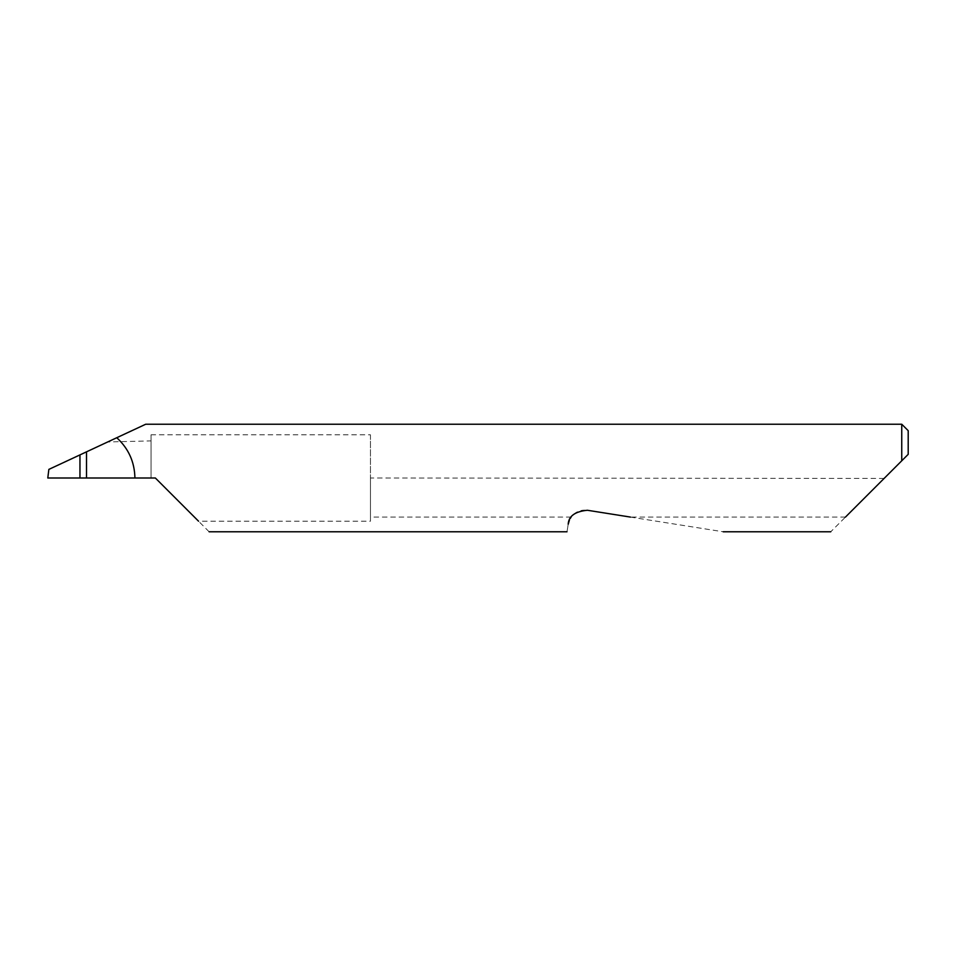 <?xml version="1.0" encoding="UTF-8"?>
<svg xmlns="http://www.w3.org/2000/svg" width="956" height="956" viewBox="0 0 956 956"><rect width="100%" height="100%" fill="white"/><g stroke="black" fill="none" stroke-linecap="round" stroke-linejoin="round"><path stroke-width="0.72" stroke-dasharray="4.78 3.58" d="M370.45 434.801L370.45 478L370.45 434.801L151.048 434.801L151.048 478L155.35 478L198.549 521.199L370.45 521.199L370.45 517.077L571.138 517.077C575.285 511.759 580.71 509.488 587.402 510.265L723.214 531.775M86.518 451.83L86.518 478L86.518 451.83M901.747 424.225L901.747 460.792L830.764 531.775M209.125 531.775L198.549 521.199M570.242 518.451L569.394 520.148M568.211 524.211C566.633 534.189 566.633 534.189 568.211 524.211M845.463 517.077L630.41 517.077M151.048 434.801L151.048 478L47.8 478L48.852 469.396L107.669 441.971L151.048 440.907M116.775 437.729L107.669 441.971M884.109 478.43L370.45 478L370.45 521.199M908.2 454.339L908.2 430.678M370.45 478.43L370.45 517.077"/><path stroke-width="1.43" d="M79.957 454.901L86.518 451.83L86.518 478L79.957 478L79.957 454.901L48.852 469.396L47.8 478L79.957 478M845.463 517.077L901.747 460.792L901.747 424.225L145.73 424.225L86.518 451.83M86.518 478L155.35 478L198.549 521.199M571.138 517.077L570.242 518.451M569.394 520.148L568.211 524.211C566.633 534.189 566.633 534.189 568.211 524.211C568.629 516.144 575.034 511.496 587.402 510.265L630.41 517.077M134.916 478C134.605 461.999 128.546 448.567 116.775 437.729M908.2 454.339L901.747 460.792L908.2 454.339L908.2 430.678L901.747 424.225M830.764 531.775L723.214 531.775M567.016 531.775L209.125 531.775"/></g></svg>
